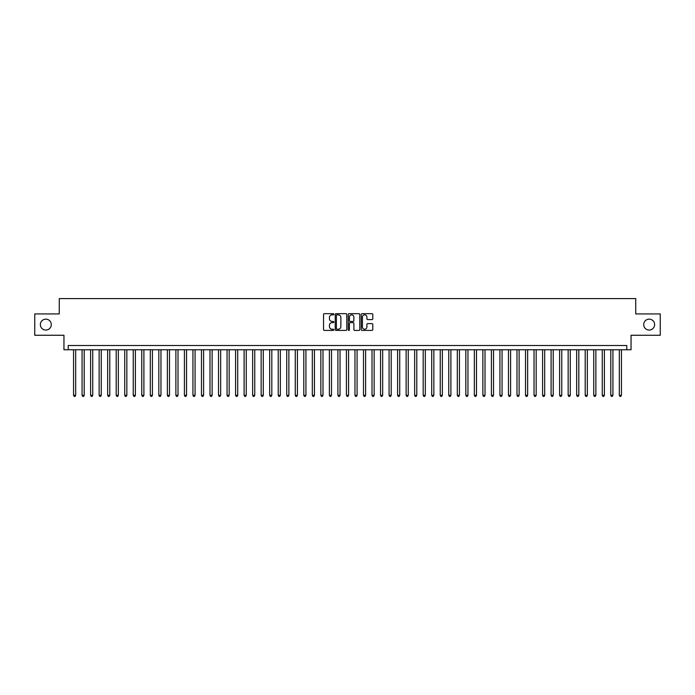 <?xml version="1.0" encoding="UTF-8"?>
<svg xmlns="http://www.w3.org/2000/svg" width="695" height="695" viewBox="0 0 695 695"><rect width="100%" height="100%" fill="white"/><g stroke="black" fill="none" stroke-linecap="round" stroke-linejoin="round"><path stroke-width="1.04" d="M333.852 314.262A0.582 0.582 0 0 0 333.27 313.671L324.374 313.671A0.834 0.834 0 0 0 323.54 314.514L323.54 329.578A0.834 0.834 0 0 0 324.374 330.412L333.27 330.412A0.582 0.582 0 0 0 333.852 329.83A0.582 0.582 0 0 0 333.27 329.248L332.123 329.248A2.676 2.676 0 0 1 329.439 326.563L329.439 325.312A2.676 2.676 0 0 1 332.123 322.628L333.27 322.628A0.582 0.582 0 0 0 333.852 322.046A0.582 0.582 0 0 0 333.27 321.455L332.123 321.455A2.676 2.676 0 0 1 329.439 318.779L329.439 317.528A2.676 2.676 0 0 1 332.123 314.844L333.27 314.844A0.582 0.582 0 0 0 333.852 314.262M643.709 324.6A5.456 5.456 0 0 0 649.165 330.064A5.456 5.456 0 0 0 654.62 324.6A5.456 5.456 0 0 0 649.165 319.144A5.456 5.456 0 0 0 643.709 324.6M40.38 324.6A5.456 5.456 0 0 0 45.835 330.064A5.456 5.456 0 0 0 51.291 324.6A5.456 5.456 0 0 0 45.835 319.144A5.456 5.456 0 0 0 40.38 324.6M371.964 319.578A0.834 0.834 0 0 0 372.798 318.736L372.798 314.514A0.834 0.834 0 0 0 371.964 313.671L362.086 313.671A0.834 0.834 0 0 0 361.252 314.514L361.252 329.578A0.834 0.834 0 0 0 362.086 330.412L371.964 330.412A0.834 0.834 0 0 0 372.798 329.578L372.798 324.469A0.834 0.834 0 0 0 371.964 323.635L367.733 323.635A0.834 0.834 0 0 0 366.899 324.469L366.899 327.006A2.241 2.241 0 0 1 364.658 329.248A2.241 2.241 0 0 1 362.416 327.006L362.416 317.085A2.241 2.241 0 0 1 364.658 314.844A2.241 2.241 0 0 1 366.899 317.085L366.899 318.736A0.834 0.834 0 0 0 367.733 319.578L371.964 319.578M626.777 349.759L631.043 349.759L631.043 335.259L660.25 335.259L660.25 313.94L635.734 313.94L635.734 298.598L59.266 298.598L59.266 313.94L34.75 313.94L34.75 335.259L63.957 335.259L63.957 349.759L626.777 349.759L626.777 345.493L68.223 345.493L68.223 349.759M346.77 314.514A0.834 0.834 0 0 0 345.928 313.671L336.05 313.671A0.834 0.834 0 0 0 335.216 314.514L335.216 329.578A0.834 0.834 0 0 0 336.05 330.412L345.928 330.412A0.834 0.834 0 0 0 346.77 329.578L346.77 314.514M349.072 313.671L358.95 313.671A0.834 0.834 0 0 1 359.784 314.514L359.784 329.578A0.834 0.834 0 0 1 358.95 330.412L354.719 330.412A0.834 0.834 0 0 1 353.885 329.578L353.885 323.47A0.834 0.834 0 0 0 353.043 322.628L350.245 322.628A0.834 0.834 0 0 0 349.403 323.47L349.403 329.83A0.582 0.582 0 0 1 348.82 330.412A0.582 0.582 0 0 1 348.23 329.83L348.23 314.514A0.834 0.834 0 0 1 349.072 313.671M336.971 314.844A0.582 0.582 0 0 0 336.389 315.434L336.389 328.657A0.582 0.582 0 0 0 336.971 329.248L338.187 329.248A2.676 2.676 0 0 0 340.863 326.563L340.863 317.528A2.676 2.676 0 0 0 338.187 314.844L336.971 314.844M353.885 317.129A2.241 2.241 0 0 0 351.644 314.887A2.241 2.241 0 0 0 349.403 317.129L349.403 320.621A0.834 0.834 0 0 0 350.245 321.455L353.043 321.455A0.834 0.834 0 0 0 353.885 320.621L353.885 317.129M73.548 349.759L73.548 395.299L75.686 395.299L75.686 349.759M75.686 395.299L75.043 396.402L74.191 396.402L73.548 395.299M82.08 349.759L82.08 395.299L84.208 395.299L84.208 349.759M84.208 395.299L83.574 396.402L82.714 396.402L82.08 395.299M90.602 349.759L90.602 395.299L92.739 395.299L92.739 349.759M92.739 395.299L92.096 396.402L91.245 396.402L90.602 395.299M99.133 349.759L99.133 395.299L101.261 395.299L101.261 349.759M101.261 395.299L100.627 396.402L99.776 396.402L99.133 395.299M107.664 349.759L107.664 395.299L109.793 395.299L109.793 349.759M109.793 395.299L109.15 396.402L108.298 396.402L107.664 395.299M116.187 349.759L116.187 395.299L118.324 395.299L118.324 349.759M118.324 395.299L117.681 396.402L116.829 396.402L116.187 395.299M124.718 349.759L124.718 395.299L126.846 395.299L126.846 349.759M126.846 395.299L126.212 396.402L125.352 396.402L124.718 395.299M133.24 349.759L133.24 395.299L135.377 395.299L135.377 349.759M135.377 395.299L134.734 396.402L133.883 396.402L133.24 395.299M141.771 349.759L141.771 395.299L143.9 395.299L143.9 349.759M143.9 395.299L143.266 396.402L142.414 396.402L141.771 395.299M150.302 349.759L150.302 395.299L152.431 395.299L152.431 349.759M152.431 395.299L151.788 396.402L150.937 396.402L150.302 395.299M158.825 349.759L158.825 395.299L160.962 395.299L160.962 349.759M160.962 395.299L160.319 396.402L159.468 396.402L158.825 395.299M167.356 349.759L167.356 395.299L169.484 395.299L169.484 349.759M169.484 395.299L168.85 396.402L167.99 396.402L167.356 395.299M175.878 349.759L175.878 395.299L178.016 395.299L178.016 349.759M178.016 395.299L177.373 396.402L176.521 396.402L175.878 395.299M184.41 349.759L184.41 395.299L186.538 395.299L186.538 349.759M186.538 395.299L185.904 396.402L185.052 396.402L184.41 395.299M192.941 349.759L192.941 395.299L195.069 395.299L195.069 349.759M195.069 395.299L194.426 396.402L193.575 396.402L192.941 395.299M201.463 349.759L201.463 395.299L203.6 395.299L203.6 349.759M203.6 395.299L202.957 396.402L202.106 396.402L201.463 395.299M209.994 349.759L209.994 395.299L212.123 395.299L212.123 349.759M212.123 395.299L211.489 396.402L210.628 396.402L209.994 395.299M218.517 349.759L218.517 395.299L220.654 395.299L220.654 349.759M220.654 395.299L220.011 396.402L219.16 396.402L218.517 395.299M227.048 349.759L227.048 395.299L229.176 395.299L229.176 349.759M229.176 395.299L228.542 396.402L227.691 396.402L227.048 395.299M235.579 349.759L235.579 395.299L237.707 395.299L237.707 349.759M237.707 395.299L237.065 396.402L236.213 396.402L235.579 395.299M244.101 349.759L244.101 395.299L246.239 395.299L246.239 349.759M246.239 395.299L245.596 396.402L244.744 396.402L244.101 395.299M252.633 349.759L252.633 395.299L254.761 395.299L254.761 349.759M254.761 395.299L254.127 396.402L253.267 396.402L252.633 395.299M261.155 349.759L261.155 395.299L263.292 395.299L263.292 349.759M263.292 395.299L262.649 396.402L261.798 396.402L261.155 395.299M269.686 349.759L269.686 395.299L271.815 395.299L271.815 349.759M271.815 395.299L271.18 396.402L270.329 396.402L269.686 395.299M278.217 349.759L278.217 395.299L280.346 395.299L280.346 349.759M280.346 395.299L279.703 396.402L278.851 396.402L278.217 395.299M286.74 349.759L286.74 395.299L288.877 395.299L288.877 349.759M288.877 395.299L288.234 396.402L287.382 396.402L286.74 395.299M295.271 349.759L295.271 395.299L297.399 395.299L297.399 349.759M297.399 395.299L296.765 396.402L295.905 396.402L295.271 395.299M303.793 349.759L303.793 395.299L305.93 395.299L305.93 349.759M305.93 395.299L305.287 396.402L304.436 396.402L303.793 395.299M312.324 349.759L312.324 395.299L314.453 395.299L314.453 349.759M314.453 395.299L313.819 396.402L312.967 396.402L312.324 395.299M320.855 349.759L320.855 395.299L322.984 395.299L322.984 349.759M322.984 395.299L322.341 396.402L321.49 396.402L320.855 395.299M329.378 349.759L329.378 395.299L331.515 395.299L331.515 349.759M331.515 395.299L330.872 396.402L330.021 396.402L329.378 395.299M337.909 349.759L337.909 395.299L340.037 395.299L340.037 349.759M340.037 395.299L339.395 396.402L338.543 396.402L337.909 395.299M346.431 349.759L346.431 395.299L348.569 395.299L348.569 349.759M348.569 395.299L347.926 396.402L347.074 396.402L346.431 395.299M354.963 349.759L354.963 395.299L357.091 395.299L357.091 349.759M357.091 395.299L356.457 396.402L355.605 396.402L354.963 395.299M363.485 349.759L363.485 395.299L365.622 395.299L365.622 349.759M365.622 395.299L364.979 396.402L364.128 396.402L363.485 395.299M372.016 349.759L372.016 395.299L374.145 395.299L374.145 349.759M374.145 395.299L373.51 396.402L372.659 396.402L372.016 395.299M380.547 349.759L380.547 395.299L382.676 395.299L382.676 349.759M382.676 395.299L382.033 396.402L381.181 396.402L380.547 395.299M389.07 349.759L389.07 395.299L391.207 395.299L391.207 349.759M391.207 395.299L390.564 396.402L389.713 396.402L389.07 395.299M397.601 349.759L397.601 395.299L399.729 395.299L399.729 349.759M399.729 395.299L399.095 396.402L398.235 396.402L397.601 395.299M406.123 349.759L406.123 395.299L408.26 395.299L408.26 349.759M408.26 395.299L407.618 396.402L406.766 396.402L406.123 395.299M414.654 349.759L414.654 395.299L416.783 395.299L416.783 349.759M416.783 395.299L416.149 396.402L415.297 396.402L414.654 395.299M423.185 349.759L423.185 395.299L425.314 395.299L425.314 349.759M425.314 395.299L424.671 396.402L423.82 396.402L423.185 395.299M431.708 349.759L431.708 395.299L433.845 395.299L433.845 349.759M433.845 395.299L433.202 396.402L432.351 396.402L431.708 395.299M440.239 349.759L440.239 395.299L442.368 395.299L442.368 349.759M442.368 395.299L441.733 396.402L440.873 396.402L440.239 395.299M448.761 349.759L448.761 395.299L450.899 395.299L450.899 349.759M450.899 395.299L450.256 396.402L449.404 396.402L448.761 395.299M457.293 349.759L457.293 395.299L459.421 395.299L459.421 349.759M459.421 395.299L458.787 396.402L457.935 396.402L457.293 395.299M465.824 349.759L465.824 395.299L467.952 395.299L467.952 349.759M467.952 395.299L467.309 396.402L466.458 396.402L465.824 395.299M474.346 349.759L474.346 395.299L476.483 395.299L476.483 349.759M476.483 395.299L475.84 396.402L474.989 396.402L474.346 395.299M482.877 349.759L482.877 395.299L485.006 395.299L485.006 349.759M485.006 395.299L484.372 396.402L483.511 396.402L482.877 395.299M491.4 349.759L491.4 395.299L493.537 395.299L493.537 349.759M493.537 395.299L492.894 396.402L492.043 396.402L491.4 395.299M499.931 349.759L499.931 395.299L502.059 395.299L502.059 349.759M502.059 395.299L501.425 396.402L500.574 396.402L499.931 395.299M508.462 349.759L508.462 395.299L510.59 395.299L510.59 349.759M510.59 395.299L509.948 396.402L509.096 396.402L508.462 395.299M516.984 349.759L516.984 395.299L519.122 395.299L519.122 349.759M519.122 395.299L518.479 396.402L517.627 396.402L516.984 395.299M525.516 349.759L525.516 395.299L527.644 395.299L527.644 349.759M527.644 395.299L527.01 396.402L526.15 396.402L525.516 395.299M534.038 349.759L534.038 395.299L536.175 395.299L536.175 349.759M536.175 395.299L535.532 396.402L534.681 396.402L534.038 395.299M542.569 349.759L542.569 395.299L544.698 395.299L544.698 349.759M544.698 395.299L544.063 396.402L543.212 396.402L542.569 395.299M551.1 349.759L551.1 395.299L553.229 395.299L553.229 349.759M553.229 395.299L552.586 396.402L551.734 396.402L551.1 395.299M559.623 349.759L559.623 395.299L561.76 395.299L561.76 349.759M561.76 395.299L561.117 396.402L560.266 396.402L559.623 395.299M568.154 349.759L568.154 395.299L570.282 395.299L570.282 349.759M570.282 395.299L569.648 396.402L568.788 396.402L568.154 395.299M576.676 349.759L576.676 395.299L578.813 395.299L578.813 349.759M578.813 395.299L578.17 396.402L577.319 396.402L576.676 395.299M585.207 349.759L585.207 395.299L587.336 395.299L587.336 349.759M587.336 395.299L586.702 396.402L585.85 396.402L585.207 395.299M593.739 349.759L593.739 395.299L595.867 395.299L595.867 349.759M595.867 395.299L595.224 396.402L594.373 396.402L593.739 395.299M602.261 349.759L602.261 395.299L604.398 395.299L604.398 349.759M604.398 395.299L603.755 396.402L602.904 396.402L602.261 395.299M610.792 349.759L610.792 395.299L612.92 395.299L612.92 349.759M612.92 395.299L612.286 396.402L611.426 396.402L610.792 395.299M619.315 349.759L619.315 395.299L621.452 395.299L621.452 349.759M621.452 395.299L620.809 396.402L619.957 396.402L619.315 395.299"/></g></svg>
